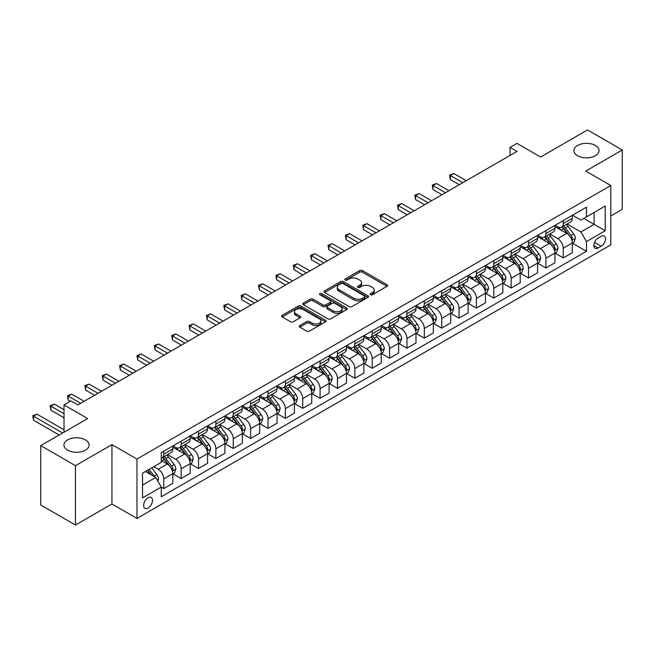 <?xml version="1.0" encoding="UTF-8"?>
<svg xmlns="http://www.w3.org/2000/svg" width="655" height="655" viewBox="0 0 655 655"><rect width="100%" height="100%" fill="white"/><g stroke="black" fill="none" stroke-linecap="round" stroke-linejoin="round"><path stroke-width="0.98" d="M370.583 294.709A1.351 0.778 0 0 0 372.49 294.709L386.982 286.341A1.932 1.114 0 0 0 387.547 285.555A1.932 1.114 0 0 0 386.982 284.769L362.428 270.597A1.932 1.114 0 0 0 359.701 270.597L345.21 278.964A1.351 0.778 0 0 0 344.817 279.513A1.351 0.778 0 0 0 345.21 280.062A1.351 0.778 0 0 0 347.117 280.062L348.992 278.981A6.173 3.562 0 0 1 357.728 278.981L359.767 280.16A6.173 3.562 0 0 1 361.576 282.682A6.173 3.562 0 0 1 359.767 285.203L357.892 286.284A1.351 0.778 0 0 0 357.499 286.841A1.351 0.778 0 0 0 357.892 287.389A1.351 0.778 0 0 0 359.808 287.389L361.683 286.309A6.173 3.562 0 0 1 370.411 286.309L372.458 287.488A6.173 3.562 0 0 1 374.259 290.009A6.173 3.562 0 0 1 372.458 292.523L370.583 293.612A1.351 0.778 0 0 0 370.181 294.16A1.351 0.778 0 0 0 370.583 294.709L370.583 293.612M85.412 439.89A12.576 7.262 0 0 0 71.706 438.318A12.576 7.262 0 0 0 63.944 445.023A12.576 7.262 0 0 0 67.629 450.157A12.576 7.262 0 0 0 81.335 451.737A12.576 7.262 0 0 0 89.096 445.023A12.576 7.262 0 0 0 85.412 439.89M595.362 145.476A12.576 7.262 0 0 0 581.656 143.903A12.576 7.262 0 0 0 573.895 150.609A12.576 7.262 0 0 0 577.579 155.743A12.576 7.262 0 0 0 591.285 157.315A12.576 7.262 0 0 0 599.047 150.609A12.576 7.262 0 0 0 595.362 145.476M148.079 508.002A6.288 3.627 120 0 0 152.189 502.459A6.288 3.627 120 0 0 151.223 497.423A6.288 3.627 120 0 0 148.079 497.734A6.288 3.627 120 0 0 143.969 503.277A6.288 3.627 120 0 0 144.935 508.313A6.288 3.627 120 0 0 148.079 508.002M299.826 325.56A1.932 1.114 0 0 0 299.261 326.346A1.932 1.114 0 0 0 299.826 327.132L306.712 331.111A1.932 1.114 0 0 0 309.438 331.111L325.535 321.818A1.932 1.114 0 0 0 326.1 321.032A1.932 1.114 0 0 0 325.535 320.246L300.989 306.073A1.932 1.114 0 0 0 298.262 306.073L282.166 315.366A1.932 1.114 0 0 0 281.601 316.152A1.932 1.114 0 0 0 282.166 316.938L290.484 321.744A1.932 1.114 0 0 0 293.211 321.744L300.096 317.765A1.932 1.114 0 0 0 300.661 316.979A1.932 1.114 0 0 0 300.096 316.193L295.97 313.81A5.158 2.98 0 0 1 294.463 311.698A5.158 2.98 0 0 1 297.648 308.947A5.158 2.98 0 0 1 303.273 309.594L319.435 318.928A5.158 2.98 0 0 1 320.942 321.032A5.158 2.98 0 0 1 317.757 323.783A5.158 2.98 0 0 1 312.132 323.136L309.438 321.58A1.932 1.114 0 0 0 306.712 321.58L299.826 325.56L299.826 327.132M610.788 215.994L622.25 209.371L622.25 150.003L587.51 129.952L540.612 157.028L516.992 143.388L510.048 147.4L516.992 151.411L77.912 404.913L70.961 400.901L64.018 404.913L64.018 432.194M75.481 465.68L75.481 525.048L111.956 503.99L111.956 444.622L75.481 465.68L40.741 445.629L87.639 418.553L64.018 404.913M111.956 444.622L136.96 459.065L610.788 185.504L610.788 244.872L136.96 518.433L136.96 459.065M622.25 150.003L585.775 171.061L610.788 185.504M349.131 306.622A1.932 1.114 0 0 0 351.858 306.622L367.954 297.329A1.932 1.114 0 0 0 368.519 296.543A1.932 1.114 0 0 0 367.954 295.757L343.4 281.584A1.932 1.114 0 0 0 340.674 281.584L324.585 290.869A1.932 1.114 0 0 0 324.02 291.663A1.932 1.114 0 0 0 324.585 292.449L349.131 306.622M320.418 295.004A1.351 0.778 0 0 1 321.785 295.192L321.785 293.587L346.749 307.997A1.932 1.114 0 0 1 347.314 308.783A1.932 1.114 0 0 1 346.749 309.578L330.652 318.87A1.932 1.114 0 0 1 327.926 318.87L303.371 304.69L310.257 300.743L310.257 299.139L303.371 303.118A1.932 1.114 0 0 0 302.806 303.904A1.932 1.114 0 0 0 303.371 304.69L303.371 303.118M310.257 300.743A1.932 1.114 0 0 1 312.992 300.743L312.992 299.139A1.932 1.114 0 0 0 310.257 299.139M312.992 299.139L322.948 304.886A1.932 1.114 0 0 0 325.674 304.886L330.243 302.25A1.932 1.114 0 0 0 330.808 301.464A1.932 1.114 0 0 0 330.243 300.678L319.877 294.693A1.351 0.778 0 0 1 319.484 294.144A1.351 0.778 0 0 1 320.311 293.424A1.351 0.778 0 0 1 321.785 293.587M75.481 525.048L40.741 504.997L40.741 445.629M601.2 236.283L598.146 238.052A6.091 3.521 120 0 0 594.159 243.423A6.091 3.521 120 0 0 595.1 248.302A6.091 3.521 120 0 0 598.146 247.999L601.2 246.231A6.091 3.521 120 0 0 605.179 240.868A6.091 3.521 120 0 0 604.246 235.988A6.091 3.521 120 0 0 601.2 236.283M572.503 215.225L580.911 220.08L586.471 216.87L586.471 207.168L161.277 452.646L161.277 462.356L142.52 473.18L142.52 497.89L161.277 487.066L161.277 496.768L586.471 251.291L586.471 241.58L580.911 231.952L567.099 223.977M586.471 216.87L605.228 206.047L605.228 230.748L586.471 241.58M111.956 503.99L136.96 518.433M510.048 147.4L510.048 155.423M583.826 218.393L594.11 224.338L594.11 212.457L605.228 206.047M580.911 231.952L594.11 224.338L605.228 230.748M142.52 485.06L155.718 477.438L145.443 471.502M161.277 487.14L163.783 488.589L163.783 478.879A7.86 4.536 -120 0 0 158.223 469.25L153.778 466.688M163.783 488.589L172.814 483.374L172.814 473.663A7.86 4.536 -120 0 0 167.254 464.043L161.277 460.588M173.018 473.868L181.148 478.559L181.148 468.849A7.86 4.536 -120 0 0 175.589 459.229L167.614 454.619M181.148 478.559L190.179 473.344L190.179 463.642A7.86 4.536 -120 0 0 184.62 454.013L172.814 447.193M190.392 463.838L198.522 468.53L198.522 458.827A7.86 4.536 -120 0 0 192.963 449.199L184.98 444.589M198.522 468.53L207.553 463.314L207.553 453.612A7.86 4.536 -120 0 0 201.994 443.984L190.179 437.163M207.758 453.809L215.888 458.5L215.888 448.798A7.86 4.536 -120 0 0 210.329 439.169L202.346 434.56M215.888 458.5L224.919 453.293L224.919 443.582A7.86 4.536 -120 0 0 219.359 433.954L207.553 427.134M225.132 443.787L233.254 448.478L233.254 438.768A7.86 4.536 -120 0 0 227.694 429.14L219.72 424.538M233.254 448.478L242.285 443.263L242.285 433.553A7.86 4.536 -120 0 0 236.733 423.924L224.919 417.112M242.497 433.757L250.628 438.449L250.628 428.738A7.86 4.536 -120 0 0 245.068 419.118L237.085 414.509M250.628 438.449L259.658 433.233L259.658 423.523A7.86 4.536 -120 0 0 254.099 413.903L242.285 407.082M259.863 423.728L267.993 428.419L267.993 418.717A7.86 4.536 -120 0 0 262.434 409.088L254.459 404.479M267.993 428.419L277.024 423.204L277.024 413.502A7.86 4.536 -120 0 0 271.465 403.873L259.658 397.053M277.237 413.698L285.367 418.389L285.367 408.687A7.86 4.536 -120 0 0 279.808 399.059L271.825 394.449M285.367 418.389L294.398 413.182L294.398 403.472A7.86 4.536 -120 0 0 288.839 393.843L277.024 387.023M294.603 403.668L302.733 408.368L302.733 398.658A7.86 4.536 -120 0 0 297.173 389.029L289.191 384.419M302.733 408.368L311.764 403.152L311.764 393.442A7.86 4.536 -120 0 0 306.204 383.814L294.398 376.993M311.968 393.647L320.099 398.338L320.099 388.628A7.86 4.536 -120 0 0 314.539 378.999L306.565 374.398M320.099 398.338L329.129 393.123L329.129 383.412A7.86 4.536 -120 0 0 323.578 373.792L311.764 366.972M329.342 383.617L337.472 388.309L337.472 378.598A7.86 4.536 -120 0 0 331.913 368.978L323.93 364.368M337.472 388.309L346.503 383.093L346.503 373.391A7.86 4.536 -120 0 0 340.944 363.762L329.129 356.942M346.708 373.587L354.838 378.279L354.838 368.577A7.86 4.536 -120 0 0 349.279 358.948L341.304 354.339M354.838 378.279L363.869 373.063L363.869 363.361A7.86 4.536 -120 0 0 358.31 353.733L346.503 346.913M364.082 363.558L372.204 368.257L372.204 358.547A7.86 4.536 -120 0 0 366.653 348.918L358.67 344.309M372.204 368.257L381.243 363.042L381.243 353.332A7.86 4.536 -120 0 0 375.683 343.703L363.869 336.883M381.447 353.536L389.578 358.228L389.578 348.517A7.86 4.536 -120 0 0 384.018 338.889L376.035 334.287M389.578 358.228L398.608 353.012L398.608 343.302A7.86 4.536 -120 0 0 393.049 333.673L381.243 326.861M398.813 343.507L406.943 348.198L406.943 338.488A7.86 4.536 -120 0 0 401.384 328.867L393.409 324.258M406.943 348.198L415.974 342.983L415.974 333.272A7.86 4.536 -120 0 0 410.423 323.652L398.608 316.832M416.187 333.477L424.317 338.168L424.317 328.466A7.86 4.536 -120 0 0 418.758 318.838L410.775 314.228M424.317 338.168L433.348 332.953L433.348 323.251A7.86 4.536 -120 0 0 427.789 313.622L415.974 306.802M433.553 323.447L441.683 328.139L441.683 318.436A7.86 4.536 -120 0 0 436.124 308.808L428.141 304.198M441.683 328.139L450.714 322.931L450.714 313.221A7.86 4.536 -120 0 0 445.154 303.592L433.348 296.772M450.927 313.418L459.049 318.117L459.049 308.407A7.86 4.536 -120 0 0 453.497 298.778L445.515 294.177M459.049 318.117L468.088 312.902L468.088 303.191A7.86 4.536 -120 0 0 462.528 293.563L450.714 286.751M468.292 303.396L476.422 308.087L476.422 298.377A7.86 4.536 -120 0 0 470.863 288.749L462.88 284.147M476.422 308.087L485.453 302.872L485.453 293.162A7.86 4.536 -120 0 0 479.894 283.541L468.088 276.721M485.658 293.366L493.788 298.058L493.788 288.356A7.86 4.536 -120 0 0 488.229 278.727L480.254 274.118M493.788 298.058L502.819 292.842L502.819 283.14A7.86 4.536 -120 0 0 497.26 273.512L485.453 266.691M503.032 283.337L511.162 288.028L511.162 278.326A7.86 4.536 -120 0 0 505.603 268.697L497.62 264.088M511.162 288.028L520.193 282.813L520.193 273.11A7.86 4.536 -120 0 0 514.633 263.482L502.819 256.662M520.398 273.307L528.528 278.007L528.528 268.296A7.86 4.536 -120 0 0 522.968 258.668L514.986 254.058M528.528 278.007L537.558 272.791L537.558 263.081A7.86 4.536 -120 0 0 531.999 253.452L520.193 246.632M537.771 263.285L545.893 267.977L545.893 258.267A7.86 4.536 -120 0 0 540.342 248.638L532.359 244.037M545.893 267.977L554.924 262.761L554.924 253.051A7.86 4.536 -120 0 0 549.373 243.431L537.558 236.611M555.137 253.256L563.267 257.947L563.267 248.237A7.86 4.536 -120 0 0 557.708 238.617L549.725 234.007M563.267 257.947L572.298 252.732L572.298 243.03A7.86 4.536 -120 0 0 566.739 233.401L554.924 226.581M555.137 225.255L557.708 226.736A7.86 4.536 -120 0 0 561.638 227.129A7.86 4.536 -120 0 0 563.267 223.535L563.267 220.563M537.771 235.284L540.342 236.766A7.86 4.536 -120 0 0 544.272 237.159A7.86 4.536 -120 0 0 545.893 233.557L545.893 230.593M520.398 245.314L522.968 246.796A7.86 4.536 -120 0 0 526.898 247.189A7.86 4.536 -120 0 0 528.528 243.586L528.528 240.622M503.032 255.344L505.603 256.825A7.86 4.536 -120 0 0 509.533 257.21A7.86 4.536 -120 0 0 511.162 253.616L511.162 250.644M485.658 265.365L488.229 266.855A7.86 4.536 -120 0 0 492.159 267.24A7.86 4.536 -120 0 0 493.788 263.646L493.788 260.674M468.292 275.395L470.863 276.877A7.86 4.536 -120 0 0 474.793 277.27A7.86 4.536 -120 0 0 476.422 273.667L476.422 270.703M450.927 285.424L453.497 286.906A7.86 4.536 -120 0 0 457.427 287.299A7.86 4.536 -120 0 0 459.049 283.697L459.049 280.733M433.553 295.454L436.124 296.936A7.86 4.536 -120 0 0 440.054 297.321A7.86 4.536 -120 0 0 441.683 293.727L441.683 290.755M416.187 305.476L418.758 306.966A7.86 4.536 -120 0 0 422.688 307.351A7.86 4.536 -120 0 0 424.317 303.756L424.317 300.784M398.813 315.505L401.384 316.987A7.86 4.536 -120 0 0 405.314 317.38A7.86 4.536 -120 0 0 406.943 313.778L406.943 310.814M381.447 325.535L384.018 327.017A7.86 4.536 -120 0 0 387.948 327.41A7.86 4.536 -120 0 0 389.578 323.807L389.578 320.844M364.082 335.565L366.653 337.047A7.86 4.536 -120 0 0 370.583 337.44A7.86 4.536 -120 0 0 372.204 333.837L372.204 330.865M346.708 345.586L349.279 347.076A7.86 4.536 -120 0 0 353.209 347.461A7.86 4.536 -120 0 0 354.838 343.867L354.838 340.895M329.342 355.616L331.913 357.106A7.86 4.536 -120 0 0 335.843 357.491A7.86 4.536 -120 0 0 337.472 353.897L337.472 350.924M311.968 365.646L314.539 367.127A7.86 4.536 -120 0 0 318.469 367.52A7.86 4.536 -120 0 0 320.099 363.918L320.099 360.954M294.603 375.675L297.173 377.157A7.86 4.536 -120 0 0 301.103 377.55A7.86 4.536 -120 0 0 302.733 373.948L302.733 370.984M277.237 385.705L279.808 387.187A7.86 4.536 -120 0 0 283.738 387.572A7.86 4.536 -120 0 0 285.367 383.977L285.367 381.005M259.863 395.726L262.434 397.217A7.86 4.536 -120 0 0 266.364 397.601A7.86 4.536 -120 0 0 267.993 394.007L267.993 391.035M242.497 405.756L245.068 407.238A7.86 4.536 -120 0 0 248.998 407.631A7.86 4.536 -120 0 0 250.628 404.029L250.628 401.065M225.123 415.786L227.694 417.268A7.86 4.536 -120 0 0 231.633 417.661A7.86 4.536 -120 0 0 233.254 414.058L233.254 411.094M207.758 425.816L210.329 427.297A7.86 4.536 -120 0 0 214.259 427.682A7.86 4.536 -120 0 0 215.888 424.088L215.888 421.116M190.392 435.837L192.963 437.327A7.86 4.536 -120 0 0 196.893 437.712A7.86 4.536 -120 0 0 198.522 434.118L198.522 431.146M173.018 445.867L175.589 447.349A7.86 4.536 -120 0 0 179.519 447.742A7.86 4.536 -120 0 0 181.148 444.147L181.148 441.175M572.503 243.226L586.471 251.291M561.638 227.129L570.669 221.914A7.86 4.536 -120 0 0 572.298 218.32L572.298 215.348M544.272 237.159L553.303 231.944A7.86 4.536 -120 0 0 554.924 228.341L554.924 225.377M526.898 247.189L535.929 241.973A7.86 4.536 -120 0 0 537.558 238.371L537.558 235.407M509.533 257.21L518.563 251.995A7.86 4.536 -120 0 0 520.193 248.401L520.193 245.428M492.159 267.24L501.19 262.025A7.86 4.536 -120 0 0 502.819 258.43L502.819 255.458M474.793 277.27L483.824 272.054A7.86 4.536 -120 0 0 485.453 268.46L485.453 265.488M457.427 287.299L466.458 282.084A7.86 4.536 -120 0 0 468.088 278.481L468.088 275.518M440.054 297.321L449.084 292.114A7.86 4.536 -120 0 0 450.714 288.511L450.714 285.547M422.688 307.351L431.719 302.135A7.86 4.536 -120 0 0 433.348 298.541L433.348 295.569M405.314 317.38L414.353 312.165A7.86 4.536 -120 0 0 415.974 308.57L415.974 305.598M387.948 327.41L396.979 322.194A7.86 4.536 -120 0 0 398.608 318.592L398.608 315.628M370.583 337.44L379.613 332.224A7.86 4.536 -120 0 0 381.243 328.622L381.243 325.658M353.209 347.461L362.24 342.246A7.86 4.536 -120 0 0 363.869 338.651L363.869 335.679M335.843 357.491L344.874 352.275A7.86 4.536 -120 0 0 346.503 348.681L346.503 345.709M318.469 367.52L327.508 362.305A7.86 4.536 -120 0 0 329.129 358.703L329.129 355.739M301.103 377.55L310.134 372.335A7.86 4.536 -120 0 0 311.764 368.732L311.764 365.768M283.738 387.572L292.769 382.364A7.86 4.536 -120 0 0 294.398 378.762L294.398 375.79M266.364 397.601L275.395 392.386A7.86 4.536 -120 0 0 277.024 388.792L277.024 385.82M248.998 407.631L258.029 402.416A7.86 4.536 -120 0 0 259.658 398.821L259.658 395.849M231.633 417.661L240.663 412.445A7.86 4.536 -120 0 0 242.285 408.843L242.285 405.879M214.259 427.682L223.29 422.475A7.86 4.536 -120 0 0 224.919 418.873L224.919 415.909M196.893 437.712L205.924 432.496A7.86 4.536 -120 0 0 207.553 428.902L207.553 425.93M179.519 447.742L188.55 442.526A7.86 4.536 -120 0 0 190.179 438.932L190.179 435.96M161.277 458.091A7.86 4.536 -120 0 0 162.153 457.771L171.184 452.556A7.86 4.536 -120 0 0 172.814 448.953L172.814 445.99M162.153 457.771A7.86 4.536 -120 0 0 163.783 454.169L163.783 451.205M155.718 477.438L161.277 487.066M371.115 294.906L372.458 294.128A6.173 3.562 0 0 0 374.259 291.614L374.259 290.009M361.576 282.682L361.576 284.286A6.173 3.562 0 0 1 359.767 286.808L358.432 287.578M386.958 286.358L362.428 272.202A1.932 1.114 0 0 0 359.701 272.202L345.75 280.258M367.954 295.757L367.954 297.329L343.4 283.189A1.932 1.114 0 0 0 340.674 283.189L324.61 292.466L324.585 290.869M364.54 297.092A1.351 0.778 0 0 0 364.941 296.543A1.351 0.778 0 0 0 364.54 295.994L342.991 283.549A1.351 0.778 0 0 0 341.083 283.549L339.11 284.688A6.173 3.562 0 0 0 337.3 287.209A6.173 3.562 0 0 0 339.11 289.731L353.839 298.238A6.173 3.562 0 0 0 362.567 298.238L364.54 297.092L364.54 298.696A1.351 0.778 0 0 0 364.941 298.148L364.941 296.543M337.3 287.209L337.3 288.814A6.173 3.562 0 0 0 339.11 291.336L339.11 289.731M364.54 298.696L362.567 299.843A6.173 3.562 0 0 1 353.839 299.843L339.11 291.336M312.992 300.743L322.948 306.491A1.932 1.114 0 0 0 325.674 306.491L330.243 303.854A1.932 1.114 0 0 0 330.808 303.069L330.808 301.464M321.785 295.192L346.716 309.586M333.28 310.855A5.158 2.98 0 0 0 338.897 311.502A5.158 2.98 0 0 0 342.082 308.751A5.158 2.98 0 0 0 340.575 306.638L334.877 303.355A1.932 1.114 0 0 0 332.151 303.355L327.582 305.991A1.932 1.114 0 0 0 327.017 306.777A1.932 1.114 0 0 0 327.582 307.563L333.28 310.855L333.28 312.46A5.158 2.98 0 0 0 338.897 313.106A5.158 2.98 0 0 0 342.082 310.355L342.082 308.751M327.017 306.777L327.017 308.382A1.932 1.114 0 0 0 327.582 309.168L327.582 307.563M333.28 312.46L327.582 309.168M320.942 321.032L320.942 322.637A5.158 2.98 0 0 1 317.757 325.388A5.158 2.98 0 0 1 312.132 324.741L309.438 323.185A1.932 1.114 0 0 0 306.712 323.185L299.851 327.148M294.463 311.698L294.463 313.303A5.158 2.98 0 0 0 295.97 315.415L295.97 313.81M300.072 317.781L295.97 315.415M325.51 321.834L300.989 307.678A1.932 1.114 0 0 0 298.262 307.678L282.19 316.954L282.166 315.366M572.298 243.349L573.968 242.383L575.352 238.371A5.207 3.005 -120 0 0 573.69 233.941L568.016 226.36A15.032 8.679 -120 0 0 566.37 224.395M560.729 229.93A15.032 8.679 -120 0 0 557.651 226.704M571.823 240.156L572.544 238.592A5.207 3.005 -120 0 0 571.054 235.464L565.371 227.883A15.032 8.679 -120 0 0 563.734 225.918M562.334 226.728A12.478 7.205 60 0 1 564.381 229.053L569.187 235.473M466.278 180.69L453.841 173.509L450.37 175.515L450.37 179.527L459.327 184.702M562.064 226.884A15.032 8.679 60 0 1 563.709 228.849L567.484 233.884M450.37 179.527L449.6 175.073L462.807 182.696M449.6 175.073L453.841 173.509M554.924 253.379L556.594 252.412L557.986 248.401A5.207 3.005 -120 0 0 556.324 243.963L550.642 236.39A15.032 8.679 -120 0 0 549.005 234.424M543.355 239.959A15.032 8.679 -120 0 0 540.285 236.733M554.457 250.185L555.17 248.622A5.207 3.005 -120 0 0 553.68 245.494L548.006 237.912A15.032 8.679 -120 0 0 546.368 235.947M544.968 236.758A12.478 7.205 60 0 1 547.015 239.083L551.821 245.494M448.904 190.72L436.476 183.539L432.996 185.545L432.996 189.557L441.961 194.732M544.698 236.913A15.032 8.679 60 0 1 546.335 238.87L550.11 243.914M432.996 189.557L432.234 185.103L445.433 192.726M432.234 185.103L436.476 183.539M537.558 263.4L539.229 262.442L540.612 258.43A5.207 3.005 -120 0 0 538.95 253.993L533.276 246.411A15.032 8.679 -120 0 0 531.639 244.454M525.99 249.981A15.032 8.679 -120 0 0 522.911 246.763M537.084 260.215L537.804 258.651A5.207 3.005 -120 0 0 536.314 255.515L530.64 247.942A15.032 8.679 -120 0 0 528.994 245.977M527.594 246.779A12.478 7.205 60 0 1 529.649 249.113L534.447 255.524M431.539 200.749L419.102 193.569L415.63 195.575L415.63 199.587L424.587 204.761M527.332 246.935A15.032 8.679 60 0 1 528.97 248.9L532.744 253.944M415.63 199.587L414.869 195.133L428.067 202.755M414.869 195.133L419.102 193.569M520.193 273.43L521.855 272.464L523.247 268.46A5.207 3.005 -120 0 0 521.585 264.022L515.911 256.441A15.032 8.679 -120 0 0 514.265 254.476M508.624 260.01A15.032 8.679 -120 0 0 505.545 256.793M519.718 270.237L520.438 268.681A5.207 3.005 -120 0 0 518.948 265.545L513.266 257.964A15.032 8.679 -120 0 0 511.629 256.007M510.229 256.809A12.478 7.205 60 0 1 512.275 259.143L517.082 265.553M414.173 210.779L401.736 203.599L398.265 205.605L398.265 209.616L407.222 214.791M509.958 256.965A15.032 8.679 60 0 1 511.596 258.93L515.379 263.965M398.265 209.616L397.495 205.162L410.693 212.785M397.495 205.162L401.736 203.599M502.819 283.459L504.489 282.493L505.881 278.481A5.207 3.005 -120 0 0 504.219 274.052L498.537 266.47A15.032 8.679 -120 0 0 496.899 264.505M491.25 270.04A15.032 8.679 -120 0 0 488.171 266.822M502.344 280.266L503.065 278.702A5.207 3.005 -120 0 0 501.574 275.575L495.9 267.993A15.032 8.679 -120 0 0 494.255 266.028M492.863 266.839A12.478 7.205 60 0 1 494.91 269.164L499.716 275.583M396.799 220.8L384.362 213.628L380.891 215.626L380.891 219.638L389.856 224.812M492.593 266.994A15.032 8.679 60 0 1 494.23 268.959L498.005 273.995M380.891 219.638L380.129 215.192L393.327 222.806M380.129 215.192L384.362 213.628M485.453 293.489L487.124 292.523L488.507 288.511A5.207 3.005 -120 0 0 486.845 284.073L481.171 276.5A15.032 8.679 -120 0 0 479.525 274.535M473.884 280.07A15.032 8.679 -120 0 0 470.806 276.844M484.978 290.296L485.699 288.732A5.207 3.005 -120 0 0 484.209 285.605L478.527 278.023A15.032 8.679 -120 0 0 476.889 276.058M475.489 276.869A12.478 7.205 60 0 1 477.536 279.194L482.342 285.605M379.433 230.83L366.996 223.65L363.525 225.656L363.525 229.668L372.482 234.842M475.219 277.024A15.032 8.679 60 0 1 476.865 278.989L480.639 284.024M363.525 229.668L362.755 225.214L375.962 232.836M362.755 225.214L366.996 223.65M468.088 303.511L469.75 302.553L471.142 298.541A5.207 3.005 -120 0 0 469.479 294.103L463.797 286.53A15.032 8.679 -120 0 0 462.16 284.565M456.51 290.091A15.032 8.679 -120 0 0 453.44 286.874M467.613 300.326L468.325 298.762A5.207 3.005 -120 0 0 466.835 295.626L461.161 288.053A15.032 8.679 -120 0 0 459.523 286.088M458.123 286.89A12.478 7.205 60 0 1 460.17 289.223L464.976 295.634M362.059 240.86L349.631 233.679L346.151 235.685L346.151 239.697L355.116 244.872M457.853 287.046A15.032 8.679 60 0 1 459.491 289.011L463.265 294.054M346.151 239.697L345.39 235.243L358.588 242.866M345.39 235.243L349.631 233.679M450.714 313.54L452.384 312.582L453.768 308.57A5.207 3.005 -120 0 0 452.106 304.133L446.432 296.551A15.032 8.679 -120 0 0 444.794 294.586M439.145 300.121A15.032 8.679 -120 0 0 436.066 296.903M450.239 310.355L450.959 308.792A5.207 3.005 -120 0 0 449.469 305.656L443.795 298.082A15.032 8.679 -120 0 0 442.15 296.117M440.75 296.92A12.478 7.205 60 0 1 442.805 299.253L447.602 305.664M344.694 250.89L332.257 243.709L328.785 245.715L328.785 249.727L337.751 254.901M440.488 297.075A15.032 8.679 60 0 1 442.125 299.04L445.899 304.084M328.785 249.727L328.024 245.273L341.222 252.895M328.024 245.273L332.257 243.709M433.348 323.57L435.01 322.604L436.402 318.592A5.207 3.005 -120 0 0 434.74 314.163L429.066 306.581A15.032 8.679 -120 0 0 427.42 304.616M421.779 310.151A15.032 8.679 -120 0 0 418.701 306.933M432.873 320.377L433.594 318.821A5.207 3.005 -120 0 0 432.103 315.685L426.421 308.104A15.032 8.679 -120 0 0 424.784 306.139M423.384 306.949A12.478 7.205 60 0 1 425.431 309.275L430.237 315.694M327.328 260.911L314.891 253.739L311.42 255.745L311.42 259.748L320.377 264.923M423.114 307.105A15.032 8.679 60 0 1 424.759 309.07L428.534 314.105M311.42 259.748L310.65 255.303L323.848 262.917M310.65 255.303L314.891 253.739M415.974 333.6L417.644 332.634L419.036 328.622A5.207 3.005 -120 0 0 417.374 324.192L411.692 316.611A15.032 8.679 -120 0 0 410.055 314.646M404.405 320.18A15.032 8.679 -120 0 0 401.327 316.954M415.499 330.407L416.22 328.843A5.207 3.005 -120 0 0 414.73 325.715L409.056 318.133A15.032 8.679 -120 0 0 407.41 316.168M406.018 316.979A12.478 7.205 60 0 1 408.065 319.304L412.871 325.723M309.954 270.941L297.517 263.76L294.046 265.766L294.046 269.778L303.011 274.953M405.748 317.135A15.032 8.679 60 0 1 407.385 319.1L411.16 324.135M294.046 269.778L293.284 265.324L306.483 272.947M293.284 265.324L297.517 263.76M398.608 343.621L400.279 342.663L401.662 338.651A5.207 3.005 -120 0 0 400 334.214L394.326 326.64A15.032 8.679 -120 0 0 392.689 324.675M387.04 330.21A15.032 8.679 -120 0 0 383.961 326.984M398.134 340.436L398.854 338.872A5.207 3.005 -120 0 0 397.364 335.745L391.682 328.163A15.032 8.679 -120 0 0 390.044 326.198M388.644 327.009A12.478 7.205 60 0 1 390.691 329.334L395.497 335.745M292.589 280.97L280.152 273.79L276.68 275.796L276.68 279.808L285.637 284.982M388.374 327.156A15.032 8.679 60 0 1 390.02 329.121L393.794 334.165M276.68 279.808L275.911 275.354L289.117 282.976M275.911 275.354L280.152 273.79M381.243 353.651L382.905 352.693L384.297 348.681A5.207 3.005 -120 0 0 382.635 344.243L376.952 336.662A15.032 8.679 -120 0 0 375.315 334.705M369.666 340.232A15.032 8.679 -120 0 0 366.595 337.014M380.768 350.466L381.488 348.902A5.207 3.005 -120 0 0 379.99 345.766L374.316 338.193A15.032 8.679 -120 0 0 372.679 336.228M371.279 337.03A12.478 7.205 60 0 1 373.325 339.364L378.131 345.774M275.223 291L262.786 283.82L259.306 285.826L259.306 289.837L268.272 295.012M371.008 337.186A15.032 8.679 60 0 1 372.646 339.151L376.42 344.194M259.306 289.837L258.545 285.383L271.743 293.006M258.545 285.383L262.786 283.82M363.869 363.681L365.539 362.714L366.923 358.703A5.207 3.005 -120 0 0 365.269 354.273L359.587 346.691A15.032 8.679 -120 0 0 357.949 344.726M352.3 350.261A15.032 8.679 -120 0 0 349.221 347.044M363.394 360.487L364.115 358.932A5.207 3.005 -120 0 0 362.624 355.796L356.95 348.214A15.032 8.679 -120 0 0 355.305 346.249M353.905 347.06A12.478 7.205 60 0 1 355.96 349.393L360.758 355.804M257.849 301.03L245.412 293.849L241.941 295.855L241.941 299.867L250.906 305.042M353.643 347.215A15.032 8.679 60 0 1 355.28 349.18L359.055 354.216M241.941 299.867L241.179 295.413L254.377 303.036M241.179 295.413L245.412 293.849M346.503 373.71L348.165 372.744L349.557 368.732A5.207 3.005 -120 0 0 347.895 364.303L342.221 356.721A15.032 8.679 -120 0 0 340.575 354.756M334.934 360.291A15.032 8.679 -120 0 0 331.856 357.065M346.028 370.517L346.749 368.953A5.207 3.005 -120 0 0 345.259 365.826L339.577 358.244A15.032 8.679 -120 0 0 337.939 356.279M336.539 357.09A12.478 7.205 60 0 1 338.586 359.415L343.392 365.834M240.483 311.051L228.046 303.871L224.575 305.877L224.575 309.889L233.532 315.063M336.269 357.245A15.032 8.679 60 0 1 337.915 359.21L341.689 364.245M224.575 309.889L223.805 305.443L237.004 313.057M223.805 305.443L228.046 303.871M329.129 383.74L330.8 382.774L332.191 378.762A5.207 3.005 -120 0 0 330.529 374.324L324.847 366.751A15.032 8.679 -120 0 0 323.21 364.786M317.56 370.321A15.032 8.679 -120 0 0 314.482 367.095M328.654 380.547L329.375 378.983A5.207 3.005 -120 0 0 327.885 375.855L322.211 368.274A15.032 8.679 -120 0 0 320.573 366.309M319.173 367.119A12.478 7.205 60 0 1 321.22 369.445L326.026 375.855M223.109 321.081L210.681 313.901L207.201 315.906L207.201 319.918L216.166 325.093M318.903 367.275A15.032 8.679 60 0 1 320.541 369.24L324.315 374.275M207.201 319.918L206.44 315.464L219.638 323.087M206.44 315.464L210.681 313.901M311.764 393.761L313.434 392.803L314.818 388.792A5.207 3.005 -120 0 0 313.156 384.354L307.482 376.781A15.032 8.679 -120 0 0 305.844 374.816M300.195 380.342A15.032 8.679 -120 0 0 297.116 377.124M311.289 390.577L312.009 389.013A5.207 3.005 -120 0 0 310.519 385.877L304.837 378.303A15.032 8.679 -120 0 0 303.2 376.338M301.799 377.141A12.478 7.205 60 0 1 303.846 379.474L308.652 385.885M205.744 331.111L193.307 323.93L189.835 325.936L189.835 329.948L198.792 335.123M301.529 377.296A15.032 8.679 60 0 1 303.175 379.261L306.949 384.305M189.835 329.948L189.074 325.494L202.272 333.117M189.074 325.494L193.307 323.93M294.398 403.791L296.06 402.833L297.452 398.821A5.207 3.005 -120 0 0 295.79 394.384L290.116 386.802A15.032 8.679 -120 0 0 288.47 384.837M282.829 390.372A15.032 8.679 -120 0 0 279.75 387.154M293.923 400.606L294.644 399.042A5.207 3.005 -120 0 0 293.153 395.907L287.471 388.325A15.032 8.679 -120 0 0 285.834 386.368M284.434 387.171A12.478 7.205 60 0 1 286.481 389.504L291.287 395.915M188.378 341.14L175.941 333.96L172.461 335.966L172.461 339.978L181.427 345.152M284.164 387.326A15.032 8.679 60 0 1 285.801 389.291L289.575 394.326M172.461 339.978L171.7 335.524L184.898 343.146M171.7 335.524L175.941 333.96M277.024 413.821L278.694 412.855L280.086 408.843A5.207 3.005 -120 0 0 278.424 404.413L272.742 396.832A15.032 8.679 -120 0 0 271.104 394.867M265.455 400.401A15.032 8.679 -120 0 0 262.377 397.184M276.549 410.628L277.27 409.064A5.207 3.005 -120 0 0 275.78 405.936L270.106 398.355A15.032 8.679 -120 0 0 268.46 396.39M267.06 397.2A12.478 7.205 60 0 1 269.115 399.525L273.913 405.944M171.004 351.162L158.567 343.99L155.096 345.996L155.096 349.999L164.061 355.174M266.798 397.356A15.032 8.679 60 0 1 268.435 399.321L272.21 404.356M155.096 349.999L154.334 345.553L167.533 353.168M154.334 345.553L158.567 343.99M259.658 423.85L261.329 422.884L262.712 418.873A5.207 3.005 -120 0 0 261.05 414.443L255.376 406.861A15.032 8.679 -120 0 0 253.731 404.896M248.089 410.431A15.032 8.679 -120 0 0 245.011 407.205M259.183 420.657L259.904 419.094A5.207 3.005 -120 0 0 258.414 415.966L252.732 408.384A15.032 8.679 -120 0 0 251.094 406.419M249.694 407.23A12.478 7.205 60 0 1 251.741 409.555L256.547 415.974M153.638 361.192L141.202 354.011L137.73 356.017L137.73 360.029L146.687 365.203M249.424 407.385A15.032 8.679 60 0 1 251.07 409.35L254.844 414.386M137.73 360.029L136.96 355.575L150.167 363.197M136.96 355.575L141.202 354.011M242.285 433.872L243.955 432.914L245.347 428.902A5.207 3.005 -120 0 0 243.685 424.465L238.002 416.891A15.032 8.679 -120 0 0 236.365 414.926M230.716 420.461A15.032 8.679 -120 0 0 227.637 417.235M241.818 430.687L242.53 429.123A5.207 3.005 -120 0 0 241.04 425.987L235.366 418.414A15.032 8.679 -120 0 0 233.729 416.449M232.328 417.26A12.478 7.205 60 0 1 234.375 419.585L239.181 425.996M136.265 371.221L123.836 364.041L120.356 366.047L120.356 370.059L129.322 375.233M232.058 417.407A15.032 8.679 60 0 1 233.696 419.372L237.47 424.415M120.356 370.059L119.595 365.605L132.793 373.227M119.595 365.605L123.836 364.041M224.919 443.902L226.589 442.944L227.973 438.932A5.207 3.005 -120 0 0 226.311 434.494L220.637 426.913A15.032 8.679 -120 0 0 218.999 424.948M213.35 430.482A15.032 8.679 -120 0 0 210.271 427.265M224.444 440.717L225.164 439.153A5.207 3.005 -120 0 0 223.674 436.017L218 428.444A15.032 8.679 -120 0 0 216.355 426.479M214.955 427.281A12.478 7.205 60 0 1 217.002 429.615L221.808 436.025M118.899 381.251L106.462 374.07L102.991 376.076L102.991 380.088L111.948 385.263M214.693 427.437A15.032 8.679 60 0 1 216.33 429.402L220.105 434.445M102.991 380.088L102.229 375.634L115.427 383.257M102.229 375.634L106.462 374.07M207.553 453.931L209.215 452.965L210.607 448.953A5.207 3.005 -120 0 0 208.945 444.524L203.271 436.942A15.032 8.679 -120 0 0 201.625 434.977M195.984 440.512A15.032 8.679 -120 0 0 192.906 437.294M207.078 450.738L207.799 449.183A5.207 3.005 -120 0 0 206.309 446.047L200.626 438.465A15.032 8.679 -120 0 0 198.989 436.5M197.589 437.311A12.478 7.205 60 0 1 199.636 439.636L204.442 446.055M101.533 391.281L89.096 384.1L85.625 386.106L85.625 390.118L94.582 395.284M197.319 437.466A15.032 8.679 60 0 1 198.956 439.431L202.731 444.467M85.625 390.118L84.855 385.664L98.053 393.287M84.855 385.664L89.096 384.1M190.179 463.961L191.849 462.995L193.241 458.983A5.207 3.005 -120 0 0 191.579 454.554L185.897 446.972A15.032 8.679 -120 0 0 184.26 445.007M178.61 450.542A15.032 8.679 -120 0 0 175.532 447.316M189.704 460.768L190.425 459.204A5.207 3.005 -120 0 0 188.935 456.076L183.261 448.495A15.032 8.679 -120 0 0 181.615 446.53M180.223 447.34A12.478 7.205 60 0 1 182.27 449.666L187.076 456.085M84.159 401.302L71.722 394.122L68.251 396.128L68.251 400.139L70.265 401.302M179.953 447.496A15.032 8.679 60 0 1 181.591 449.461L185.365 454.496M68.251 400.139L67.49 395.685L80.688 403.308M67.49 395.685L71.722 394.122M172.814 473.991L174.484 473.025L175.868 469.013A5.207 3.005 -120 0 0 174.205 464.575L168.531 457.002A15.032 8.679 -120 0 0 166.886 455.037M172.339 470.798L173.059 469.234A5.207 3.005 -120 0 0 171.569 466.106L165.887 458.525A15.032 8.679 -120 0 0 164.249 456.56M162.849 457.37A12.478 7.205 60 0 1 164.896 459.695L169.702 466.106M64.018 409.727L54.357 404.151L50.885 406.157L50.885 410.169L64.018 417.751M162.579 457.526A15.032 8.679 60 0 1 164.225 459.483L167.999 464.526M50.885 410.169L50.116 405.715L64.018 413.739M50.116 405.715L54.357 404.151M157.806 481.048L158.502 479.042A5.207 3.005 -120 0 0 156.84 474.605L151.772 467.842M64.018 429.786L36.991 414.181L33.511 416.187L33.511 420.199L59.146 435.002M154.67 476.832A5.207 3.005 -120 0 0 154.195 476.128L149.135 469.365M147.825 470.118L151.469 474.981M147.465 470.331L150.552 474.449M33.511 420.199L32.75 415.745L62.626 432.996M32.75 415.745L36.991 414.181M158.223 469.25L167.254 464.043M175.589 459.229L184.62 454.013M192.963 449.199L201.994 443.984M210.329 439.169L219.359 433.954M227.694 429.14L236.733 423.924M245.068 419.118L254.099 413.903M262.434 409.088L271.465 403.873M279.808 399.059L288.839 393.843M297.173 389.029L306.204 383.814M314.539 378.999L323.578 373.792M331.913 368.978L340.944 363.762M349.279 358.948L358.31 353.733M366.653 348.918L375.683 343.703M384.018 338.889L393.049 333.673M401.384 328.867L410.423 323.652M418.758 318.838L427.789 313.622M436.124 308.808L445.154 303.592M453.497 298.778L462.528 293.563M470.863 288.749L479.894 283.541M488.229 278.727L497.26 273.512M505.603 268.697L514.633 263.482M522.968 258.668L531.999 253.452M540.342 248.638L549.373 243.431M557.708 238.617L566.739 233.401M563.267 223.535L572.298 218.32M563.267 248.237L572.298 243.03M545.893 258.267L554.924 253.051M545.893 233.557L554.924 228.341M528.528 268.296L537.558 263.081M528.528 243.586L537.558 238.371M511.162 278.326L520.193 273.11M511.162 253.616L520.193 248.401M493.788 288.356L502.819 283.14M493.788 263.646L502.819 258.43M476.422 298.377L485.453 293.162M476.422 273.667L485.453 268.46M459.049 308.407L468.088 303.191M459.049 283.697L468.088 278.481M441.683 318.436L450.714 313.221M441.683 293.727L450.714 288.511M424.317 328.466L433.348 323.251M424.317 303.756L433.348 298.541M406.943 338.488L415.974 333.272M406.943 313.778L415.974 308.57M389.578 348.517L398.608 343.302M389.578 323.807L398.608 318.592M372.204 358.547L381.243 353.332M372.204 333.837L381.243 328.622M354.838 368.577L363.869 363.361M354.838 343.867L363.869 338.651M337.472 378.598L346.503 373.391M337.472 353.897L346.503 348.681M320.099 388.628L329.129 383.412M320.099 363.918L329.129 358.703M302.733 398.658L311.764 393.442M302.733 373.948L311.764 368.732M285.367 408.687L294.398 403.472M285.367 383.977L294.398 378.762M267.993 418.717L277.024 413.502M267.993 394.007L277.024 388.792M250.628 428.738L259.658 423.523M250.628 404.029L259.658 398.821M233.254 438.768L242.285 433.553M233.254 414.058L242.285 408.843M215.888 448.798L224.919 443.582M215.888 424.088L224.919 418.873M198.522 458.827L207.553 453.612M198.522 434.118L207.553 428.902M181.148 468.849L190.179 463.642M181.148 444.147L190.179 438.932M163.783 478.879L172.814 473.663M163.783 454.169L172.814 448.953M594.535 242.391L601.2 246.231M593.831 245.51L598.146 247.999M372.458 294.128L372.458 292.523M357.892 287.389L357.892 286.284M359.767 286.808L359.767 285.203M345.21 280.062L345.21 278.964M359.701 272.202L359.701 270.597M362.428 272.202L362.428 270.597M386.982 286.341L386.982 284.769M340.674 283.189L340.674 281.584M343.4 283.189L343.4 281.584M353.839 299.843L353.839 298.238M362.567 299.843L362.567 298.238M322.948 306.491L322.948 304.886M325.674 306.491L325.674 304.886M330.243 303.854L330.243 302.25M346.749 309.578L346.749 307.997M306.712 323.185L306.712 321.58M309.438 323.185L309.438 321.58M312.132 324.741L312.132 323.136M300.096 317.765L300.096 316.193M298.262 307.678L298.262 306.073M300.989 307.678L300.989 306.073M325.535 321.818L325.535 320.246M571.905 240.442L575.319 238.469M565.371 227.883L568.016 226.36M561.278 230.249L563.709 228.849M571.054 235.464L573.69 233.941M570.636 237.495L572.544 238.592M554.539 250.472L557.954 248.499M548.006 237.912L550.642 236.39M543.912 240.279L546.335 238.87M553.68 245.494L556.324 243.963M553.27 247.524L555.17 248.622M537.174 260.502L540.58 258.529M530.64 247.942L533.276 246.411M526.546 250.3L528.97 248.9M536.314 255.515L538.95 253.993M535.905 257.554L537.804 258.651M519.8 270.523L523.214 268.558M513.266 257.964L515.911 256.441M509.172 260.33L511.596 258.93M518.948 265.545L521.585 264.022M518.531 267.576L520.438 268.681M502.434 280.553L505.84 278.588M495.9 267.993L498.537 266.47M491.807 270.359L494.23 268.959M501.574 275.575L504.219 274.052M501.165 277.605L503.065 278.702M485.06 290.583L488.474 288.609M478.527 278.023L481.171 276.5M474.433 280.389L476.865 278.989M484.209 285.605L486.845 284.073M483.791 287.635L485.699 288.732M467.695 300.612L471.109 298.639M461.161 288.053L463.797 286.53M457.067 290.411L459.491 289.011M466.835 295.626L469.479 294.103M466.425 297.665L468.325 298.762M450.329 310.634L453.735 308.669M443.795 298.082L446.432 296.551M439.701 300.44L442.125 299.04M449.469 305.656L452.106 304.133M449.06 307.694L450.959 308.792M432.955 320.663L436.369 318.698M426.421 308.104L429.066 306.581M422.328 310.47L424.759 309.07M432.103 315.685L434.74 314.163M431.686 317.716L433.594 318.821M415.589 330.693L418.995 328.72M409.056 318.133L411.692 316.611M404.962 320.5L407.385 319.1M414.73 325.715L417.374 324.192M414.32 327.746L416.22 328.843M398.215 340.723L401.63 338.75M391.682 328.163L394.326 326.64M387.588 330.529L390.02 329.121M397.364 335.745L400 334.214M396.946 337.775L398.854 338.872M380.85 350.752L384.264 348.779M374.316 338.193L376.952 336.662M370.222 340.551L372.646 339.151M379.99 345.766L382.635 344.243M379.581 347.805L381.488 348.902M363.484 360.774L366.89 358.809M356.95 348.214L359.587 346.691M352.857 350.581L355.28 349.18M362.624 355.796L365.269 354.273M362.215 357.827L364.115 358.932M346.11 370.804L349.524 368.839M339.577 358.244L342.221 356.721M335.483 360.61L337.915 359.21M345.259 365.826L347.895 364.303M344.841 367.856L346.749 368.953M328.744 380.833L332.159 378.86M322.211 368.274L324.847 366.751M318.117 370.64L320.541 369.24M327.885 375.855L330.529 374.324M327.475 377.886L329.375 378.983M311.379 390.863L314.785 388.89M304.837 378.303L307.482 376.781M300.743 380.661L303.175 379.261M310.519 385.877L313.156 384.354M310.11 387.916L312.009 389.013M294.005 400.885L297.419 398.92M287.471 388.325L290.116 386.802M283.378 390.691L285.801 389.291M293.153 395.907L295.79 394.384M292.736 397.937L294.644 399.042M276.639 410.914L280.045 408.949M270.106 398.355L272.742 396.832M266.012 400.721L268.435 399.321M275.78 405.936L278.424 404.413M275.37 407.967L277.27 409.064M259.265 420.944L262.68 418.971M252.732 408.384L255.376 406.861M248.638 410.75L251.07 409.35M258.414 415.966L261.05 414.443M257.996 417.996L259.904 419.094M241.9 430.974L245.314 429M235.366 418.414L238.002 416.891M231.272 420.772L233.696 419.372M241.04 425.987L243.685 424.465M240.631 428.026L242.53 429.123M224.534 440.995L227.94 439.03M218 428.444L220.637 426.913M213.898 430.802L216.33 429.402M223.674 436.017L226.311 434.494M223.265 438.056L225.164 439.153M207.16 451.025L210.574 449.06M200.626 438.465L203.271 436.942M196.533 440.831L198.956 439.431M206.309 446.047L208.945 444.524M205.891 448.077L207.799 449.183M189.794 461.055L193.2 459.089M183.261 448.495L185.897 446.972M179.167 450.861L181.591 449.461M188.935 456.076L191.579 454.554M188.525 458.107L190.425 459.204M172.421 471.084L175.835 469.111M165.887 458.525L168.531 457.002M161.793 460.891L164.225 459.483M171.569 466.106L174.205 464.575M171.151 468.137L173.059 469.234M157.143 479.902L158.469 479.141M154.195 476.128L156.84 474.605"/></g></svg>
